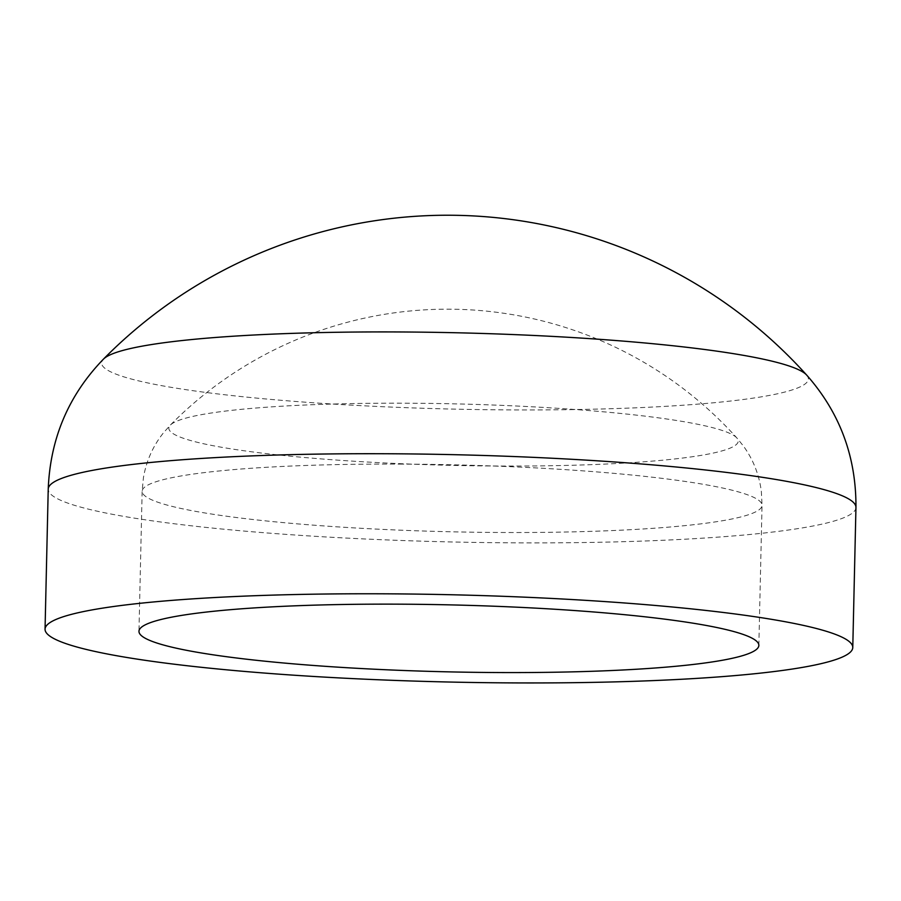 <?xml version="1.0" encoding="UTF-8"?>
<svg xmlns="http://www.w3.org/2000/svg" width="901" height="901" viewBox="0 0 901 901"><rect width="100%" height="100%" fill="white"/><g stroke="black" fill="none" stroke-linecap="round" stroke-linejoin="round"><path stroke-width="0.68" stroke-dasharray="4.5 3.38" d="M734.09 435.679A284.784 30.769 1.3 0 1 736.838 437.931A284.784 30.769 1.3 0 1 501.992 466.042A284.784 30.769 1.3 0 1 172.981 433.561A284.784 30.769 1.3 0 1 170.368 425.069A284.784 30.769 1.3 0 1 405.078 403.197A284.784 30.769 1.3 0 1 734.09 435.679M806.643 375.041A353.485 38.202 1.3 0 1 515.124 409.932A353.485 38.202 1.3 0 1 106.746 369.635A353.485 38.202 1.3 0 1 103.491 359.094M399.334 464.094A310.023 33.506 1.3 0 1 762.032 505.337A310.023 33.506 1.3 0 1 504.842 532.502A310.023 33.506 1.3 0 1 142.144 491.27A310.023 33.506 1.3 0 1 399.334 464.094M855.95 507.466A403.963 43.653 1.3 0 1 520.823 542.875A403.963 43.653 1.3 0 1 48.226 489.142M758.856 645.398L762.032 505.337L761.356 491.529C759.16 474.579 753.135 459.341 743.269 445.837L736.838 437.931A389.401 389.401 0 0 0 170.368 425.069L163.588 432.683C153.125 445.725 146.412 460.67 143.45 477.507L142.144 491.27L138.968 631.331"/><path stroke-width="1.35" d="M396.158 604.154A310.023 33.506 1.3 0 1 758.856 645.398A310.023 33.506 1.3 0 1 501.666 672.563A310.023 33.506 1.3 0 1 138.968 631.331A310.023 33.506 1.3 0 1 396.158 604.154M394.829 331.94A353.485 38.202 1.3 0 1 803.219 372.248A353.485 38.202 1.3 0 1 806.643 375.041A483.353 483.353 0 0 0 103.491 359.094A353.485 38.202 1.3 0 1 394.829 331.94M517.647 682.924A403.963 43.653 1.3 0 1 45.05 629.191A403.963 43.653 1.3 0 1 380.177 593.793A403.963 43.653 1.3 0 1 852.774 647.526A403.963 43.653 1.3 0 1 517.647 682.924M45.05 629.191L48.226 489.142A403.963 43.653 1.3 0 1 383.353 453.732A403.963 43.653 1.3 0 1 855.95 507.466C856.277 456.762 839.833 412.624 806.643 375.041M48.226 489.142C50.208 438.472 68.622 395.122 103.491 359.094M852.774 647.526L855.95 507.466"/></g></svg>
